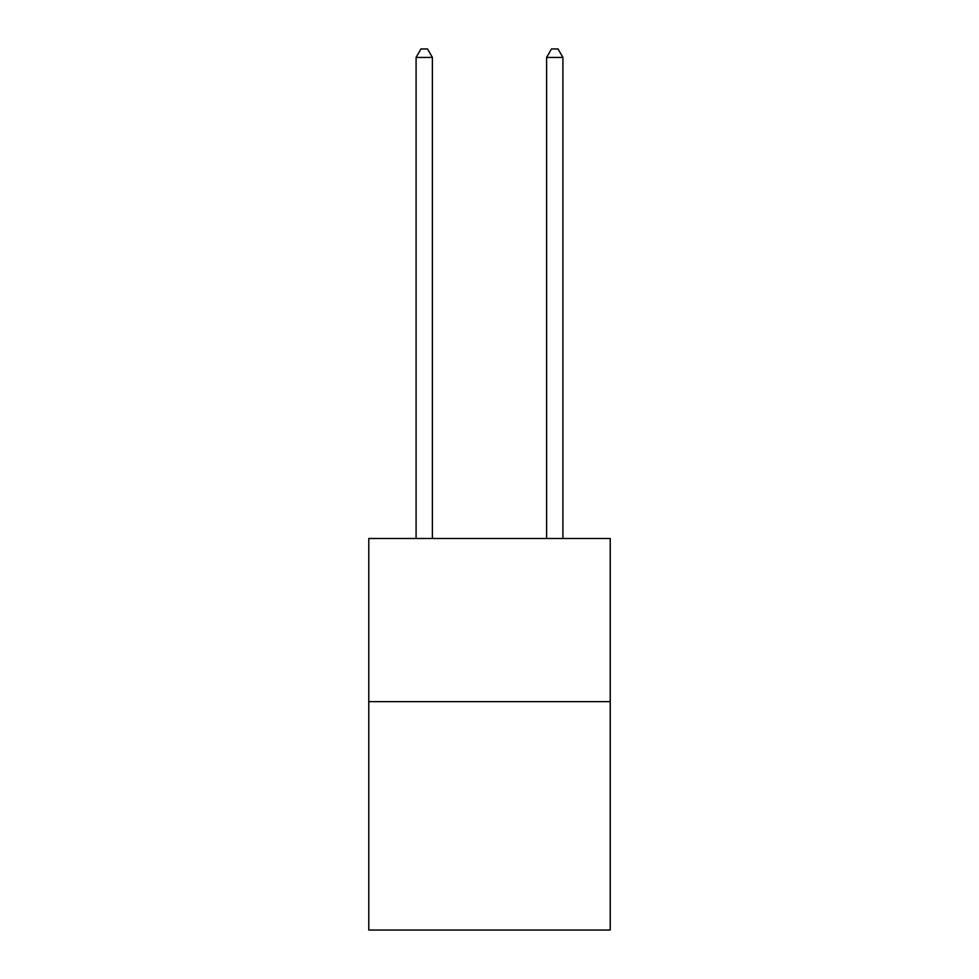 <?xml version="1.0" encoding="UTF-8"?>
<svg xmlns="http://www.w3.org/2000/svg" width="979" height="979" viewBox="0 0 979 979"><rect width="100%" height="100%" fill="white"/><g stroke="black" fill="none" stroke-linecap="round" stroke-linejoin="round"><path stroke-width="1.47" d="M610.223 701.649L610.223 930.05L368.777 930.05L368.777 538.511L610.223 538.511L610.223 701.649L368.777 701.649M432.4 538.511L432.4 57.431L416.087 57.431L416.087 538.511M416.087 57.431L420.982 48.95L427.505 48.95L432.4 57.431M562.913 538.511L562.913 57.431L546.6 57.431L546.6 538.511M546.6 57.431L551.495 48.95L558.018 48.95L562.913 57.431"/></g></svg>

